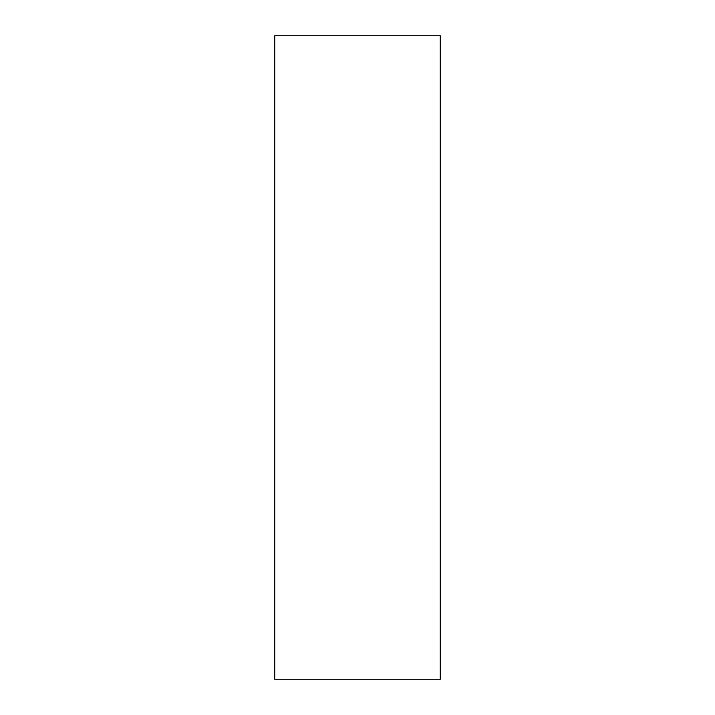 <?xml version="1.0" encoding="UTF-8"?>
<svg xmlns="http://www.w3.org/2000/svg" width="715" height="715" viewBox="0 0 715 715"><rect width="100%" height="100%" fill="white"/><g stroke="black" fill="none" stroke-linecap="round" stroke-linejoin="round"><path stroke-width="1.07" d="M440.27 35.75L274.73 35.75L274.73 679.25L440.27 679.25L440.27 35.75"/></g></svg>
